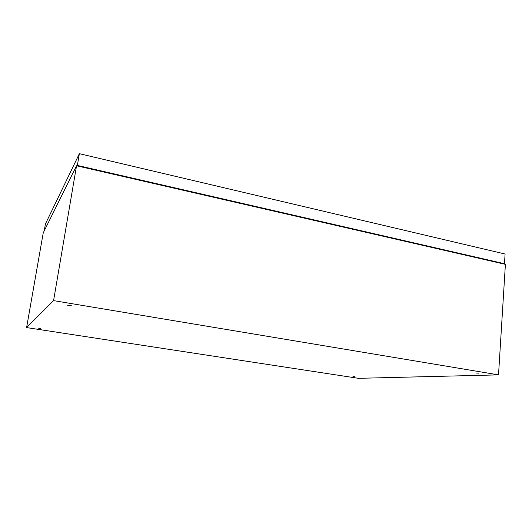 <?xml version="1.0" encoding="UTF-8"?>
<svg xmlns="http://www.w3.org/2000/svg" width="532" height="532" viewBox="0 0 532 532"><rect width="100%" height="100%" fill="white"/><g stroke="black" fill="none" stroke-linecap="round" stroke-linejoin="round"><path stroke-width="0.8" d="M26.6 327.586L43.252 232.817L76.548 165.765L505.4 264.357L498.524 374.874L358.388 378.319L26.6 327.586L53.572 300.62L498.524 374.874M478.8 373.165L475.881 373.025L478.8 373.165M354.924 376.736L352.962 376.609L354.924 376.736M69.499 305.222L67.065 305.109L71.381 305.774L69.499 305.222M40.459 328.483L38.743 328.37L40.459 328.483M76.548 165.765L53.572 300.62M84.435 167.214L84.375 167.567M44.249 230.808L45.433 223.932L79.361 153.681L505.087 254.023L504.482 263.719L77.366 165.425L77.127 165.898M503.551 263.932L504.482 263.719M503.206 263.852L77.818 165.691L77.659 166.017M79.361 153.681L77.366 165.425"/></g></svg>
